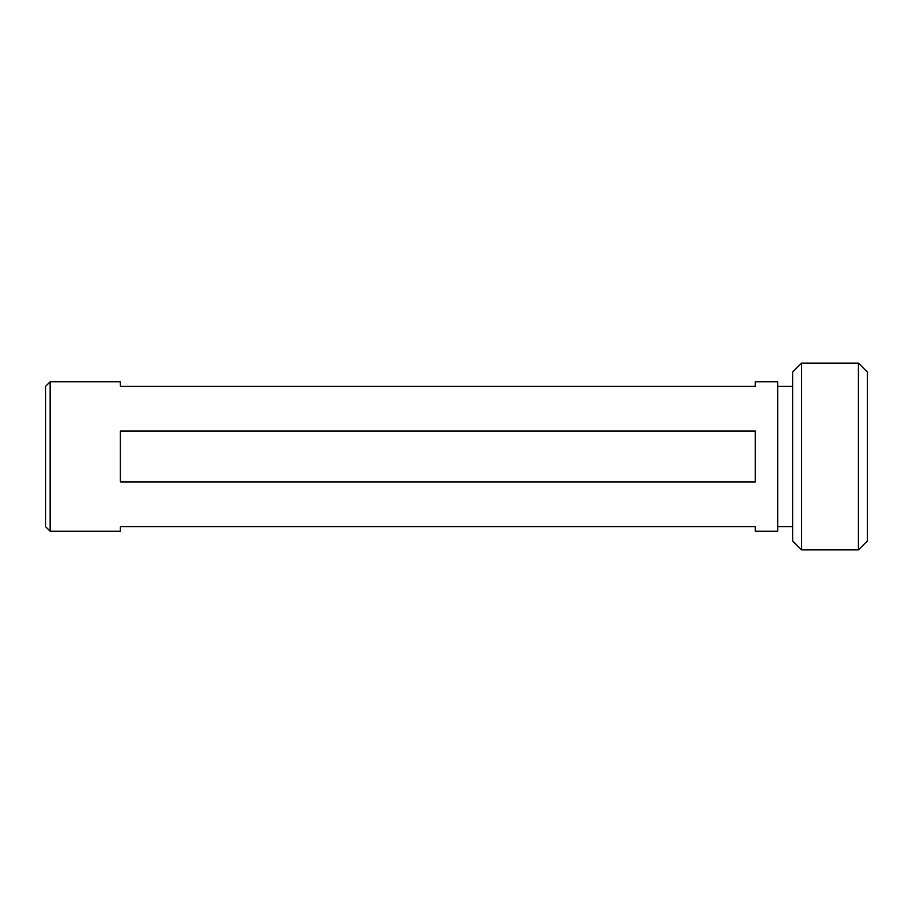 <?xml version="1.0" encoding="UTF-8"?>
<svg xmlns="http://www.w3.org/2000/svg" width="913" height="913" viewBox="0 0 913 913"><rect width="100%" height="100%" fill="white"/><g stroke="black" fill="none" stroke-linecap="round" stroke-linejoin="round"><path stroke-width="1.37" d="M801.614 549.877L792.655 540.907L792.655 372.093L801.614 363.123L801.614 549.877L858.391 549.877L858.391 363.123L801.614 363.123M858.391 363.123L867.35 372.093L867.35 540.907L858.391 549.877M120.345 531.195L120.345 526.721L755.302 526.721L755.302 531.195L777.705 531.195L777.705 381.805L755.302 381.805L755.302 386.279L120.345 386.279L120.345 381.805L50.135 381.805L50.135 531.195L120.345 531.195M755.302 456.5L755.302 481.984L120.345 481.984L120.345 431.016L755.302 431.016L755.302 456.5M50.135 381.805L45.65 386.279L45.65 526.721L50.135 531.195M777.705 526.721L792.655 526.721M777.705 386.279L792.655 386.279"/></g></svg>

